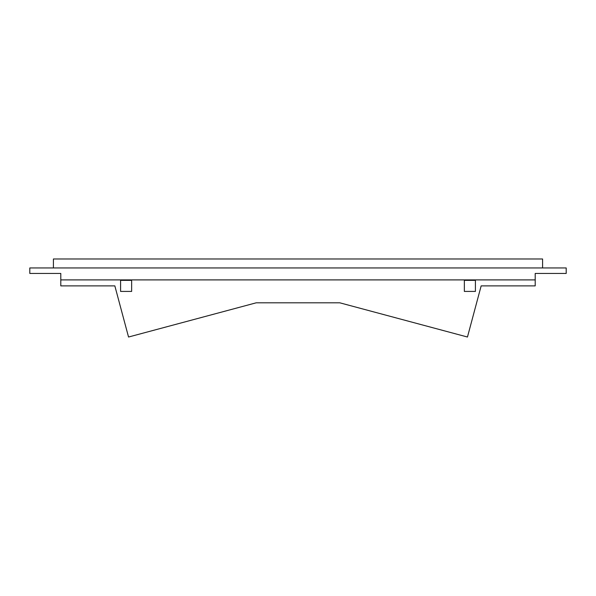 <?xml version="1.0" encoding="UTF-8"?>
<svg xmlns="http://www.w3.org/2000/svg" width="596" height="596" viewBox="0 0 596 596"><rect width="100%" height="100%" fill="white"/><g stroke="black" fill="none" stroke-linecap="round" stroke-linejoin="round"><path stroke-width="0.89" d="M464.351 280.351L475.414 280.351L475.414 291.414L464.351 291.414L464.351 280.351M120.586 280.351L131.649 280.351L131.649 291.414L120.586 291.414L120.586 280.351M566.2 273.445L535.201 273.445L535.201 285.886L481.158 285.886L467.458 337.023L339.832 302.82L256.168 302.82L128.542 337.023L114.842 285.886L60.799 285.886L60.799 273.445L29.8 273.445L29.8 267.947L566.2 267.947L566.2 273.445M542.583 267.947L542.583 258.977L53.416 258.977L53.416 267.947M535.201 279.904L60.799 279.904"/></g></svg>
